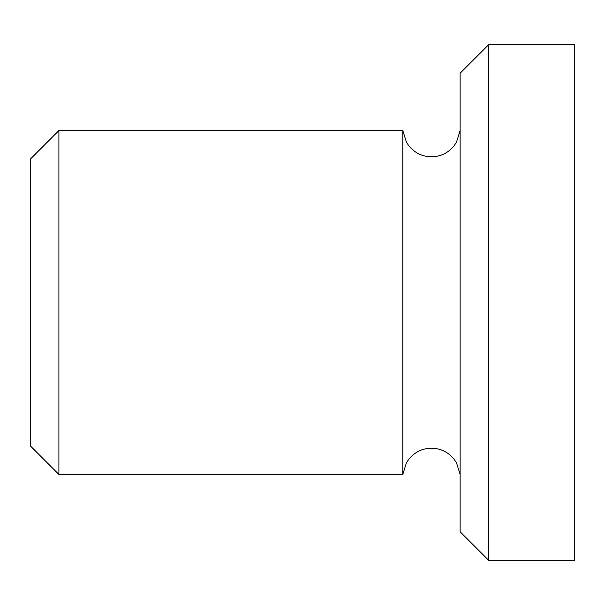 <?xml version="1.0" encoding="UTF-8"?>
<svg xmlns="http://www.w3.org/2000/svg" width="605" height="605" viewBox="0 0 605 605"><rect width="100%" height="100%" fill="white"/><g stroke="black" fill="none" stroke-linecap="round" stroke-linejoin="round"><path stroke-width="0.91" d="M402.801 302.5L402.801 130.551L58.904 130.551L30.25 159.213L30.25 445.787L58.904 474.449L402.801 474.449L402.801 302.5M488.78 44.581L460.118 73.235L460.118 531.765L488.78 560.419L574.75 560.419L574.75 44.581L488.78 44.581L488.78 560.419M58.904 474.449L58.904 130.551M402.801 130.551L406.462 142.273L408.972 145.986C414.826 153.004 422.32 156.619 431.463 156.816C440.432 156.627 447.844 153.133 453.682 146.312L456.465 142.273L460.118 130.551M402.801 474.449L406.462 462.727L408.972 459.014C414.826 451.995 422.32 448.381 431.463 448.184C440.432 448.373 447.844 451.867 453.682 458.688L456.465 462.727L460.118 474.449"/></g></svg>
